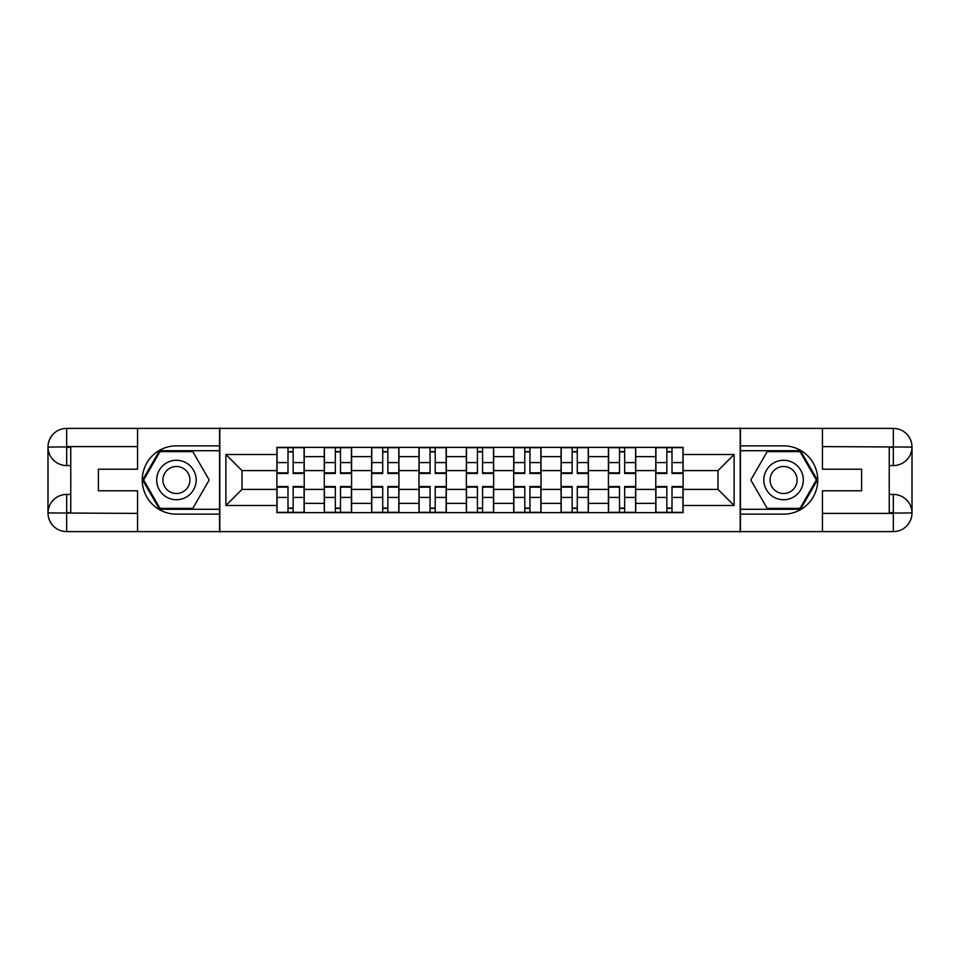 <?xml version="1.0" encoding="UTF-8"?>
<svg xmlns="http://www.w3.org/2000/svg" width="960" height="960" viewBox="0 0 960 960"><rect width="100%" height="100%" fill="white"/><g stroke="black" fill="none" stroke-linecap="round" stroke-linejoin="round"><path stroke-width="1.44" d="M129.36 531.612L830.64 531.612M830.64 428.388L129.36 428.388M324.264 512.64L324.264 456.624L304.224 456.624L304.224 512.64M304.224 456.624L304.224 447.36M324.264 456.624L324.264 447.36M351.588 447.36L351.588 512.64M371.616 512.64L371.616 447.36M398.94 447.36L398.94 512.64M418.98 512.64L418.98 447.36M446.304 447.36L446.304 512.64M466.344 512.64L466.344 447.36M493.656 447.36L493.656 512.64M513.696 512.64L513.696 447.36M541.02 447.36L541.02 512.64M561.06 512.64L561.06 447.36M588.384 447.36L588.384 512.64M608.412 512.64L608.412 447.36M635.736 447.36L635.736 512.64M655.776 512.64L655.776 447.36M655.776 489.408L635.736 489.408M608.412 489.408L588.384 489.408M561.06 489.408L541.02 489.408M513.696 489.408L493.656 489.408M466.344 489.408L446.304 489.408M418.98 489.408L398.94 489.408M371.616 489.408L351.588 489.408M324.264 489.408L304.224 489.408M655.776 470.592L635.736 470.592M608.412 470.592L588.384 470.592M561.06 470.592L541.02 470.592M513.696 470.592L493.656 470.592M466.344 470.592L446.304 470.592M418.98 470.592L398.94 470.592M371.616 470.592L351.588 470.592M324.264 470.592L304.224 470.592M241.992 489.408L276.9 489.408L276.9 470.592L241.992 470.592L241.992 489.408L225.9 505.5L225.9 454.5L276.9 454.5L276.9 470.592M683.1 470.592L683.1 489.408L718.008 489.408L718.008 470.592L683.1 470.592L683.1 447.36L276.9 447.36L276.9 454.5M683.1 454.5L734.1 454.5L734.1 505.5L683.1 505.5L683.1 489.408M276.9 489.408L276.9 512.64L683.1 512.64L683.1 505.5M276.9 505.5L225.9 505.5M740.172 532.068L740.172 427.932M219.828 532.068L219.828 427.932M293.148 508.08L287.988 508.08M287.988 451.92L293.148 451.92M340.5 508.08L335.34 508.08M335.34 451.92L340.5 451.92M387.864 508.08L382.704 508.08M382.704 451.92L387.864 451.92M435.216 508.08L430.056 508.08M430.056 451.92L435.216 451.92M482.58 508.08L477.42 508.08M477.42 451.92L482.58 451.92M529.944 508.08L524.784 508.08M524.784 451.92L529.944 451.92M577.296 508.08L572.136 508.08M572.136 451.92L577.296 451.92M624.66 508.08L619.5 508.08M619.5 451.92L624.66 451.92M672.012 508.08L666.852 508.08M666.852 451.92L672.012 451.92M225.9 454.5L241.992 470.592M718.008 489.408L734.1 505.5M718.008 470.592L734.1 454.5M293.148 473.472L293.148 447.672L304.068 447.672L304.068 473.472L293.148 473.472M287.988 451.62L293.148 451.62M277.056 447.672L277.056 473.472L287.988 473.472L287.988 447.672L277.056 447.672L293.148 447.672M287.988 486.528L287.988 512.328L277.056 512.328L277.056 486.528L287.988 486.528M293.148 508.38L287.988 508.38M304.068 512.328L304.068 486.528L293.148 486.528L293.148 512.328L304.068 512.328L287.988 512.328M340.5 473.472L340.5 447.672L351.432 447.672L351.432 473.472L340.5 473.472M335.34 451.62L340.5 451.62M324.408 447.672L324.408 473.472L335.34 473.472L335.34 447.672L324.408 447.672L340.5 447.672M387.864 473.472L387.864 447.672L398.796 447.672L398.796 473.472L387.864 473.472M382.704 451.62L387.864 451.62M371.772 447.672L371.772 473.472L382.704 473.472L382.704 447.672L371.772 447.672L387.864 447.672M70.764 465.576L66.672 465.576A18.672 18.672 0 0 1 48 447.06A18.672 18.672 0 0 1 66.672 428.388L219.528 428.388L219.528 445.848L176.412 445.848A34.152 34.152 0 0 0 142.26 480A34.152 34.152 0 0 0 176.412 514.152L219.528 514.152L219.528 531.612L66.672 531.612A18.672 18.672 0 0 1 48 512.94A18.672 18.672 0 0 1 66.672 494.424L70.764 494.424M219.528 514.152L219.528 445.848M137.556 428.388L137.556 469.224L98.4 469.224L98.4 490.776L137.556 490.776L137.556 531.612M137.556 446.604L66.672 446.604L66.672 465.576A18.672 18.672 0 0 1 48 447.06L48 512.94L137.556 513.396M66.672 513.396L66.672 531.612A18.672 18.672 0 0 1 48 512.94A18.672 18.672 0 0 1 66.672 494.424L66.672 512.64L70.764 512.64L70.764 447.36L66.672 447.36M219.528 450.708L159.504 450.708L142.584 480L159.504 509.292L219.528 509.292M66.672 465.576A18.672 18.672 0 0 1 48 447.06L66.192 446.916M889.236 494.424L893.328 494.424A18.672 18.672 0 0 1 912 512.94A18.672 18.672 0 0 1 893.328 531.612L740.472 531.612L740.472 514.152L783.588 514.152A34.152 34.152 0 0 0 817.74 480A34.152 34.152 0 0 0 783.588 445.848L740.472 445.848L740.472 428.388L893.328 428.388A18.672 18.672 0 0 1 912 447.06A18.672 18.672 0 0 1 893.328 465.576L889.236 465.576M740.472 445.848L740.472 514.152M822.444 531.612L822.444 490.776L861.6 490.776L861.6 469.224L822.444 469.224L822.444 428.388M822.444 513.396L893.328 513.396L893.328 494.424A18.672 18.672 0 0 1 912 512.94L912 447.06L822.444 446.604M893.328 446.604L893.328 428.388A18.672 18.672 0 0 1 912 447.06A18.672 18.672 0 0 1 893.328 465.576L893.328 447.36L889.236 447.36L889.236 512.64L893.328 512.64M740.472 509.292L800.496 509.292L817.416 480L800.496 450.708L740.472 450.708M893.328 494.424A18.672 18.672 0 0 1 912 512.94L893.808 513.084M156.684 480A19.728 19.728 0 0 0 176.412 499.728A19.728 19.728 0 0 0 196.152 480A19.728 19.728 0 0 0 176.412 460.272A19.728 19.728 0 0 0 156.684 480M162.912 480A13.512 13.512 0 0 0 176.412 493.512A13.512 13.512 0 0 0 189.924 480A13.512 13.512 0 0 0 176.412 466.488A13.512 13.512 0 0 0 162.912 480M192.804 451.62L209.196 480L192.804 508.38L160.032 508.38L143.64 480L160.032 451.62L192.804 451.62M763.848 480A19.728 19.728 0 0 0 783.588 499.728A19.728 19.728 0 0 0 803.316 480A19.728 19.728 0 0 0 783.588 460.272A19.728 19.728 0 0 0 763.848 480M770.076 480A13.512 13.512 0 0 0 783.588 493.512A13.512 13.512 0 0 0 797.088 480A13.512 13.512 0 0 0 783.588 466.488A13.512 13.512 0 0 0 770.076 480M799.968 451.62L816.36 480L799.968 508.38L767.196 508.38L750.804 480L767.196 451.62L799.968 451.62M335.34 486.528L335.34 512.328L324.408 512.328L324.408 486.528L335.34 486.528M340.5 508.38L335.34 508.38M351.432 512.328L351.432 486.528L340.5 486.528L340.5 512.328L351.432 512.328L335.34 512.328M382.704 486.528L382.704 512.328L371.772 512.328L371.772 486.528L382.704 486.528M387.864 508.38L382.704 508.38M398.796 512.328L398.796 486.528L387.864 486.528L387.864 512.328L398.796 512.328L382.704 512.328M435.216 473.472L435.216 447.672L446.148 447.672L446.148 473.472L435.216 473.472M430.056 451.62L435.216 451.62M419.136 447.672L419.136 473.472L430.056 473.472L430.056 447.672L419.136 447.672L435.216 447.672M482.58 472.836L493.512 472.836L493.512 473.472L482.58 473.472L482.58 447.672L493.512 447.672L466.488 447.672L477.42 447.672L477.42 473.472L466.488 473.472L466.488 447.672M493.512 472.836L493.512 447.672M477.42 451.62L482.58 451.62M529.944 473.472L529.944 447.672L540.864 447.672L540.864 473.472L529.944 473.472M524.784 451.62L529.944 451.62M513.852 447.672L513.852 473.472L524.784 473.472L524.784 447.672L513.852 447.672L529.944 447.672M430.056 486.528L430.056 512.328L419.136 512.328L419.136 486.528L430.056 486.528M435.216 508.38L430.056 508.38M446.148 512.328L446.148 486.528L435.216 486.528L435.216 512.328L446.148 512.328L430.056 512.328M477.42 486.528L477.42 512.328L466.488 512.328L466.488 486.528L477.42 486.528M482.58 508.38L477.42 508.38M493.512 512.328L493.512 486.528L482.58 486.528L482.58 512.328L493.512 512.328L477.42 512.328M524.784 486.528L524.784 512.328L513.852 512.328L513.852 486.528L524.784 486.528M529.944 508.38L524.784 508.38M540.864 512.328L540.864 486.528L529.944 486.528L529.944 512.328L540.864 512.328L524.784 512.328M577.296 473.472L577.296 447.672L588.228 447.672L588.228 473.472L577.296 473.472M572.136 451.62L577.296 451.62M561.204 447.672L561.204 473.472L572.136 473.472L572.136 447.672L561.204 447.672L577.296 447.672M572.136 486.528L572.136 512.328L561.204 512.328L561.204 486.528L572.136 486.528M577.296 508.38L572.136 508.38M588.228 512.328L588.228 486.528L577.296 486.528L577.296 512.328L588.228 512.328L572.136 512.328M624.66 472.836L635.592 472.836L635.592 473.472L624.66 473.472L624.66 447.672L635.592 447.672L608.568 447.672L619.5 447.672L619.5 473.472L608.568 473.472L608.568 447.672M635.592 472.836L635.592 447.672M619.5 451.62L624.66 451.62M619.5 486.528L619.5 512.328L608.568 512.328L608.568 486.528L619.5 486.528M624.66 508.38L619.5 508.38M635.592 512.328L635.592 486.528L624.66 486.528L624.66 512.328L635.592 512.328L619.5 512.328M672.012 473.472L672.012 447.672L682.944 447.672L682.944 473.472L672.012 473.472M666.852 451.62L672.012 451.62M655.932 447.672L655.932 473.472L666.852 473.472L666.852 447.672L655.932 447.672L672.012 447.672M666.852 486.528L666.852 512.328L655.932 512.328L655.932 486.528L666.852 486.528M672.012 508.38L666.852 508.38M682.944 512.328L682.944 486.528L672.012 486.528L672.012 512.328L682.944 512.328L666.852 512.328M608.412 456.624L588.384 456.624M561.06 456.624L541.02 456.624M513.696 456.624L493.656 456.624M466.344 456.624L446.304 456.624M418.98 456.624L398.94 456.624M371.616 456.624L351.588 456.624M655.776 456.624L635.736 456.624M608.412 503.376L588.384 503.376M561.06 503.376L541.02 503.376M513.696 503.376L493.656 503.376M466.344 503.376L446.304 503.376M418.98 503.376L398.94 503.376M371.616 503.376L351.588 503.376M324.264 503.376L304.224 503.376M655.776 503.376L635.736 503.376M293.148 472.836L304.068 472.836M293.148 462.576L304.068 462.576M277.056 472.836L287.988 472.836M277.056 462.576L287.988 462.576M287.988 487.164L277.056 487.164M287.988 497.424L277.056 497.424M304.068 487.164L293.148 487.164M304.068 497.424L293.148 497.424M340.5 472.836L351.432 472.836M340.5 462.576L351.432 462.576M324.408 472.836L335.34 472.836M324.408 462.576L335.34 462.576M387.864 472.836L398.796 472.836M387.864 462.576L398.796 462.576M371.772 472.836L382.704 472.836M371.772 462.576L382.704 462.576M48 512.94A18.672 18.672 0 0 1 66.672 494.424M48 447.06A18.672 18.672 0 0 1 66.672 428.388L66.672 446.604M912 447.06A18.672 18.672 0 0 1 893.328 465.576M912 512.94A18.672 18.672 0 0 1 893.328 531.612L893.328 513.396M335.34 487.164L324.408 487.164M335.34 497.424L324.408 497.424M351.432 487.164L340.5 487.164M351.432 497.424L340.5 497.424M382.704 487.164L371.772 487.164M382.704 497.424L371.772 497.424M398.796 487.164L387.864 487.164M398.796 497.424L387.864 497.424M435.216 472.836L446.148 472.836M435.216 462.576L446.148 462.576M419.136 472.836L430.056 472.836M419.136 462.576L430.056 462.576M482.58 462.576L493.512 462.576M466.488 472.836L477.42 472.836M466.488 462.576L477.42 462.576M529.944 472.836L540.864 472.836M529.944 462.576L540.864 462.576M513.852 472.836L524.784 472.836M513.852 462.576L524.784 462.576M430.056 487.164L419.136 487.164M430.056 497.424L419.136 497.424M446.148 487.164L435.216 487.164M446.148 497.424L435.216 497.424M477.42 487.164L466.488 487.164M477.42 497.424L466.488 497.424M493.512 487.164L482.58 487.164M493.512 497.424L482.58 497.424M524.784 487.164L513.852 487.164M524.784 497.424L513.852 497.424M540.864 487.164L529.944 487.164M540.864 497.424L529.944 497.424M577.296 472.836L588.228 472.836M577.296 462.576L588.228 462.576M561.204 472.836L572.136 472.836M561.204 462.576L572.136 462.576M572.136 487.164L561.204 487.164M572.136 497.424L561.204 497.424M588.228 487.164L577.296 487.164M588.228 497.424L577.296 497.424M624.66 462.576L635.592 462.576M608.568 472.836L619.5 472.836M608.568 462.576L619.5 462.576M619.5 487.164L608.568 487.164M619.5 497.424L608.568 497.424M635.592 487.164L624.66 487.164M635.592 497.424L624.66 497.424M672.012 472.836L682.944 472.836M672.012 462.576L682.944 462.576M655.932 472.836L666.852 472.836M655.932 462.576L666.852 462.576M666.852 487.164L655.932 487.164M666.852 497.424L655.932 497.424M682.944 487.164L672.012 487.164M682.944 497.424L672.012 497.424"/></g></svg>
